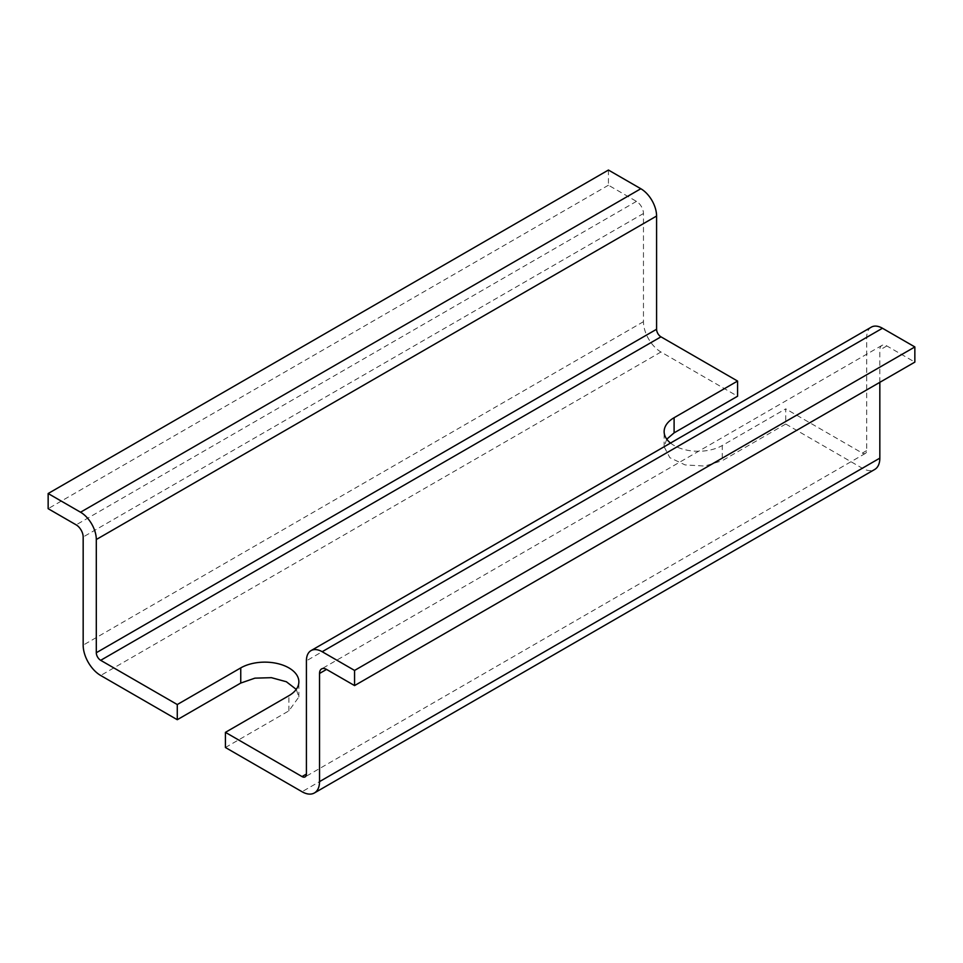 <?xml version="1.0" encoding="UTF-8"?>
<svg xmlns="http://www.w3.org/2000/svg" width="963" height="963" viewBox="0 0 963 963"><rect width="100%" height="100%" fill="white"/><g stroke="black" fill="none" stroke-linecap="round" stroke-linejoin="round"><path stroke-width="0.72" stroke-dasharray="4.82 3.61" d="M785.724 424.021L722.25 460.675L722.25 445.508L785.724 408.866L785.724 424.021L862.318 468.247A24.761 14.301 -120 0 0 874.705 469.475M225.426 747.505L288.9 710.863L298.867 696.959L296.243 689.376M608.435 170.042L608.435 185.209L636.459 201.375A9.907 5.718 -120 0 1 643.465 213.509L643.465 321.678A24.761 14.301 -120 0 0 660.967 352.001L737.574 396.226M666.757 439.188L664.133 446.772L669.863 457.69L685.138 464.936L704.808 466.056L722.25 460.675M670.513 443.064A34.042 19.657 0 0 0 722.25 445.508M871.31 327.143A22.281 12.868 -120 0 0 866.7 337.339L866.7 450.564A6.187 3.575 -120 0 1 865.412 453.392A6.187 3.575 -120 0 1 862.318 453.091L785.724 408.866M879.833 382.323L879.833 349.978A9.907 5.718 -120 0 1 881.879 345.44A9.907 5.718 -120 0 1 886.839 345.934L914.85 362.112M608.435 185.209L48.15 508.681M862.318 468.247L302.033 791.73M660.967 352.001L100.682 675.484M862.318 453.091L866.7 450.564M288.9 710.863L288.9 695.695M643.465 321.678L83.167 645.15M866.7 337.339L306.415 660.823M886.839 345.934L879.833 349.978M636.459 201.375L76.161 524.859M643.465 213.509L83.167 536.993M664.133 446.772L664.133 431.605M298.867 696.959L298.867 681.804M865.412 453.392L305.127 776.876M881.879 345.44L321.594 668.924"/><path stroke-width="1.44" d="M225.426 732.349L225.426 747.505L302.033 791.73A24.761 14.301 -120 0 0 314.407 792.958A24.761 14.301 -120 0 0 319.535 781.619L319.535 673.462A9.907 5.718 -120 0 1 321.594 668.924A9.907 5.718 -120 0 1 326.541 669.417L354.565 685.584L354.565 670.429L322.172 651.722A22.281 12.868 -120 0 0 311.025 650.615A22.281 12.868 -120 0 0 306.415 660.823L306.415 774.047L302.033 776.575L225.426 732.349L288.9 695.695A34.042 19.657 0 0 0 298.867 681.804A34.042 19.657 0 0 0 277.85 663.639A34.042 19.657 0 0 0 240.75 667.901L177.276 704.543L100.682 660.317A6.187 3.575 -120 0 1 96.3 652.733L96.3 539.521A22.281 12.868 -120 0 0 80.543 512.22L48.15 493.525L48.15 508.681L76.161 524.859A9.907 5.718 -120 0 1 83.167 536.993L83.167 645.15A24.761 14.301 -120 0 0 100.682 675.484L177.276 719.71L177.276 704.543M296.243 689.376L286.36 681.744L271.41 677.675L254.918 678.157L240.75 683.068L177.276 719.71M666.757 439.188L674.1 432.869L737.574 396.226L737.574 381.059L660.967 336.833L100.682 660.317M674.1 432.869L674.1 417.713A34.042 19.657 0 0 0 664.133 431.605A34.042 19.657 0 0 0 670.513 443.064M674.1 417.713L737.574 381.059M354.565 685.584L914.85 362.112L914.85 346.945L882.457 328.239A22.281 12.868 -120 0 0 871.31 327.143L311.025 650.615M314.407 792.958L874.705 469.475A24.761 14.301 -120 0 0 879.833 458.147L879.833 382.323M302.033 776.575A6.187 3.575 -120 0 0 305.127 776.876A6.187 3.575 -120 0 0 306.415 774.047M48.15 493.525L608.435 170.042L640.828 188.736L80.543 512.22M660.967 336.833A6.187 3.575 -120 0 1 656.585 329.262L656.585 216.037A22.281 12.868 -120 0 0 640.828 188.736M914.85 346.945L354.565 670.429M879.833 458.147L319.535 781.619M240.75 683.068L240.75 667.901M656.585 329.262L96.3 652.733M882.457 328.239L322.172 651.722M326.541 669.417L319.535 673.462M656.585 216.037L96.3 539.521"/></g></svg>

